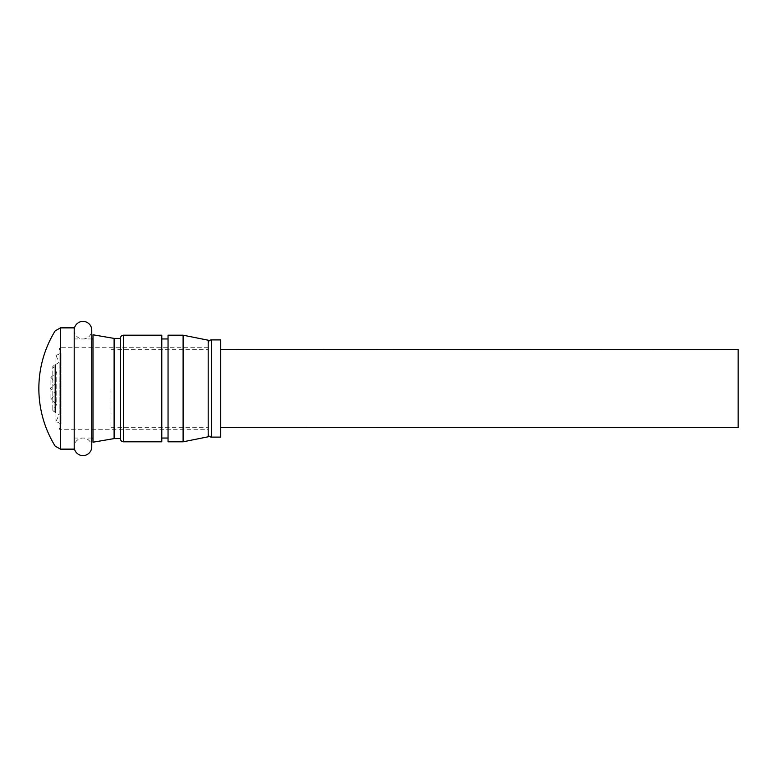 <?xml version="1.0" encoding="UTF-8"?>
<svg xmlns="http://www.w3.org/2000/svg" width="777" height="777" viewBox="0 0 777 777"><rect width="100%" height="100%" fill="white"/><g stroke="black" fill="none" stroke-linecap="round" stroke-linejoin="round"><path stroke-width="0.58" stroke-dasharray="3.88 2.91" d="M208.187 347.737L59.101 347.737L59.101 429.263L59.101 347.737L61.004 353.127L55.944 355.536L55.944 421.464L55.944 355.536L59.169 362.315L52.807 366.288L52.807 410.712L52.807 366.288L56.779 372.649L50.903 377.321L50.903 399.679L50.903 377.321L55.575 383.197L50.262 388.5L55.575 393.803L55.575 383.197L55.575 393.803L50.903 399.679L56.779 404.351L56.779 372.649L56.779 404.351L52.807 410.712L59.169 414.685L59.169 362.315L59.169 414.685L55.944 421.464L61.004 423.873L61.004 353.127L61.004 423.873L59.101 429.263L208.187 429.263L208.187 347.737L208.187 429.263M74.194 449.135L74.194 327.865M93.007 442.21L93.007 334.79M114.112 438.597L114.112 338.403M120.386 438.597L120.386 338.403M161.781 441.812L161.781 335.188M168.046 441.812L168.046 335.188M183.1 441.812L183.1 335.188M208.187 436.791L208.187 340.209M55.177 412.198L55.177 364.801M168.046 388.5L168.046 338.957L168.046 388.5M93.007 388.5L93.007 338.957L93.007 388.5M208.187 388.5L208.187 433.974L208.187 388.5M738.15 427.544L738.15 349.456M220.726 437.101L220.726 339.899M110.975 388.5L110.975 427.7L110.975 388.5M220.726 388.5L220.726 349.3L220.726 388.5M74.194 330.176A8.78 8.78 0 0 0 82.974 338.957A8.78 8.78 0 0 0 91.754 330.176L91.754 446.824A8.78 8.78 0 0 0 82.974 438.043A8.78 8.78 0 0 0 74.194 446.824L74.194 330.176L74.194 446.824M60.519 449.135L60.519 327.865M123.514 441.812L123.514 335.188M211.325 437.101L211.325 339.899M74.194 438.043L91.754 438.043M120.386 338.325L120.386 438.675M74.194 338.957L91.754 338.957M110.975 427.7L208.187 427.7M110.975 349.3L208.187 349.3"/><path stroke-width="1.17" d="M74.194 388.5L74.194 449.135L60.519 449.135L60.519 327.865L74.194 327.865L74.194 388.5M114.112 388.5L114.112 438.597L93.007 442.21L93.007 334.79L114.112 338.403L114.112 388.5M114.112 338.403L120.386 338.403L120.386 438.675C120.59 440.608 121.639 441.647 123.514 441.812L161.781 441.812L161.781 335.188L123.514 335.188L123.514 441.812M183.1 335.188L168.046 335.188L168.046 441.812L183.1 441.812L183.1 335.188L208.187 340.209L208.187 436.791L183.1 441.812M55.177 364.801L55.177 412.198M220.726 349.3L738.15 349.456L738.15 427.544L220.726 427.7M211.325 437.101L211.325 339.899L220.726 339.899L220.726 437.101L211.325 437.101C209.421 436.917 208.372 435.878 208.187 433.974M74.194 446.824A8.78 8.78 0 0 0 82.974 455.604A8.78 8.78 0 0 0 91.754 446.824L91.754 330.176A8.78 8.78 0 0 0 82.974 321.396A8.78 8.78 0 0 0 74.194 330.176M91.754 438.043L93.007 438.043M114.112 438.597L120.386 438.597M120.386 338.403L120.386 438.675M161.781 438.043L168.046 438.043M60.519 327.865L55.177 330.847A109.975 109.975 0 0 0 55.177 446.153L60.519 449.135M161.781 338.957L168.046 338.957M123.514 335.188C121.61 335.373 120.571 336.422 120.386 338.325M91.754 338.957L93.007 338.957M211.325 339.899C209.44 340.064 208.391 341.103 208.187 343.026"/></g></svg>
